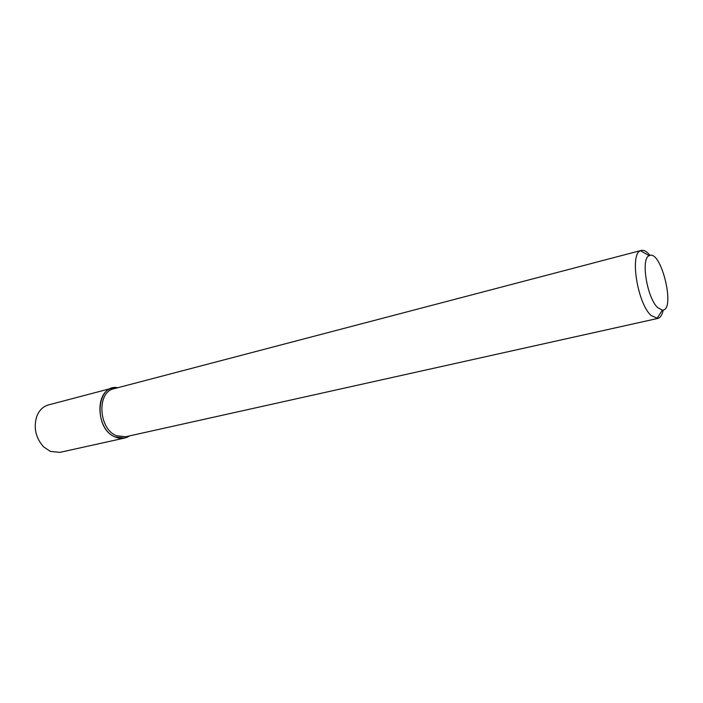 <?xml version="1.0" encoding="UTF-8"?>
<svg xmlns="http://www.w3.org/2000/svg" width="703" height="703" viewBox="0 0 703 703"><rect width="100%" height="100%" fill="white"/><g stroke="black" fill="none" stroke-linecap="round" stroke-linejoin="round"><path stroke-width="1.05" d="M657.718 307.65C646.997 298.019 640.565 258.423 649.159 255.699C661.084 248.748 676.128 310.867 662.349 310.137L657.718 307.65M663.219 310.023C662.2 314.953 660.389 317.756 657.771 318.433L651.11 315.515C637.559 303.643 629.563 253.924 640.521 250.707L641.294 250.417C643.93 249.829 646.83 251.489 649.985 255.409M657.771 318.433L125.591 436.774L116.461 435.711C98.429 428.892 96.619 391.879 113.956 388.733L641.294 250.417M124.58 438.048L129.466 435.913C125.09 438.786 120.292 439.129 115.09 436.941C93.288 428.593 96.144 383.451 117.796 387.722L112.471 388.074L48.454 404.919C42.83 406.545 38.841 410.631 36.494 417.178C33.516 428.399 35.923 438.321 43.709 446.932L50.414 451.431L59.948 452.363L124.58 438.048L115.09 436.941C96.311 429.867 94.43 391.351 112.471 388.074M649.159 255.699L640.521 250.707M662.349 310.137L656.945 318.538"/></g></svg>
